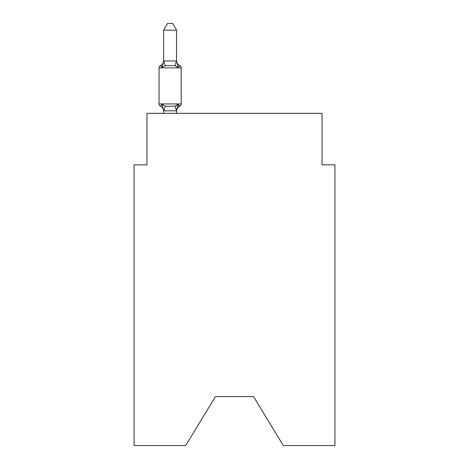 <?xml version="1.0" encoding="UTF-8"?>
<svg xmlns="http://www.w3.org/2000/svg" width="469" height="469" viewBox="0 0 469 469"><rect width="100%" height="100%" fill="white"/><g stroke="black" fill="none" stroke-linecap="round" stroke-linejoin="round"><path stroke-width="0.7" d="M253.559 396.616L283.305 445.55L334.936 445.55L334.936 164.836L322.062 164.836L322.062 113.328L146.938 113.328L146.938 164.836L134.064 164.836L134.064 445.55L185.695 445.55L215.441 396.616L253.559 396.616L215.441 396.616M176.432 105.748L178.161 104.435L176.45 110.842L163.675 110.813L162.069 104.435L160.492 106.246A2.574 2.574 0 0 1 159.044 103.93A2.574 2.574 0 0 0 160.492 106.246L162.069 104.435L160.492 106.246A2.574 2.574 0 0 1 159.044 103.93A2.574 2.574 0 0 0 160.492 106.246A2.574 2.574 0 0 1 159.044 103.93A2.574 2.574 0 0 0 160.492 106.246L162.069 104.435L160.492 106.246A2.574 2.574 0 0 1 159.044 103.93A2.574 2.574 0 0 0 160.492 106.246L162.069 104.435L160.492 106.246A2.574 2.574 0 0 1 159.044 103.93A2.574 2.574 0 0 0 160.492 106.246L162.069 104.435L160.492 106.246A2.574 2.574 0 0 1 159.044 103.93A2.574 2.574 0 0 0 160.492 106.246L162.069 104.435L160.492 106.246A2.574 2.574 0 0 1 159.044 103.93A2.574 2.574 0 0 0 160.492 106.246A2.574 2.574 0 0 1 159.044 103.93A2.574 2.574 0 0 0 160.492 106.246L162.069 104.435L160.492 106.246A2.574 2.574 0 0 1 159.044 103.93A2.574 2.574 0 0 0 160.492 106.246L162.069 104.435L160.492 106.246A2.574 2.574 0 0 1 159.044 103.93A2.574 2.574 0 0 0 160.492 106.246L162.069 104.435L160.492 106.246A2.574 2.574 0 0 1 159.044 103.93A2.574 2.574 0 0 0 160.492 106.246L162.069 104.435L160.492 106.246A2.574 2.574 0 0 1 159.044 103.93A2.574 2.574 0 0 0 160.492 106.246L162.069 104.435L160.492 106.246A2.574 2.574 0 0 1 159.044 103.93A2.574 2.574 0 0 0 160.492 106.246A2.574 2.574 0 0 1 159.044 103.93A2.574 2.574 0 0 0 160.492 106.246L162.069 104.435L160.492 106.246A2.574 2.574 0 0 1 159.044 103.93A2.574 2.574 0 0 0 160.492 106.246L162.069 104.435L160.492 106.246A2.574 2.574 0 0 1 159.044 103.93A2.574 2.574 0 0 0 160.492 106.246L162.069 104.435L160.492 106.246A2.574 2.574 0 0 1 159.044 103.93A2.574 2.574 0 0 0 160.492 106.246L162.069 104.435L160.492 106.246A2.574 2.574 0 0 1 159.044 103.93A2.574 2.574 0 0 0 160.492 106.246L162.069 104.435L160.492 106.246A2.574 2.574 0 0 1 159.044 103.93A2.574 2.574 0 0 0 160.492 106.246A2.574 2.574 0 0 1 159.044 103.93A2.574 2.574 0 0 0 160.492 106.246L162.069 104.435L160.492 106.246A2.574 2.574 0 0 1 159.044 103.93A2.574 2.574 0 0 0 160.492 106.246L162.069 104.435L160.492 106.246A2.574 2.574 0 0 1 159.044 103.93A2.574 2.574 0 0 0 160.492 106.246L162.069 104.435L160.492 106.246A2.574 2.574 0 0 1 159.044 103.93A2.574 2.574 0 0 0 160.492 106.246L162.069 104.435L160.492 106.246A2.574 2.574 0 0 1 159.044 103.93A2.574 2.574 0 0 0 160.492 106.246A2.574 2.574 0 0 1 159.044 103.93A2.574 2.574 0 0 0 160.492 106.246L162.069 104.435L160.492 106.246A2.574 2.574 0 0 1 159.044 103.93A2.574 2.574 0 0 0 160.492 106.246L162.069 104.435L160.492 106.246A2.574 2.574 0 0 1 159.044 103.93A2.574 2.574 0 0 0 160.492 106.246L162.069 104.435L160.492 106.246A2.574 2.574 0 0 1 159.044 103.93A2.574 2.574 0 0 0 160.492 106.246L162.069 104.435L160.492 106.246A2.574 2.574 0 0 1 159.044 103.93A2.574 2.574 0 0 0 160.492 106.246L162.069 104.435L160.492 106.246A2.574 2.574 0 0 1 159.044 103.93A2.574 2.574 0 0 0 160.492 106.246A2.574 2.574 0 0 1 159.044 103.93A2.574 2.574 0 0 0 160.492 106.246L162.069 104.435L160.492 106.246A2.574 2.574 0 0 1 159.044 103.93A2.574 2.574 0 0 0 160.492 106.246L162.069 104.435L160.492 106.246A2.574 2.574 0 0 1 159.044 103.93A2.574 2.574 0 0 0 160.492 106.246L162.069 104.435L160.492 106.246A2.574 2.574 0 0 1 159.044 103.93A2.574 2.574 0 0 0 160.492 106.246L162.069 104.435L160.492 106.246A2.574 2.574 0 0 1 159.044 103.93A2.574 2.574 0 0 0 160.492 106.246L162.069 104.435L160.492 106.246A2.574 2.574 0 0 1 159.044 103.93A2.574 2.574 0 0 0 160.492 106.246A2.574 2.574 0 0 1 159.044 103.93A2.574 2.574 0 0 0 160.492 106.246L162.069 104.435L160.492 106.246A2.574 2.574 0 0 1 159.044 103.93A2.574 2.574 0 0 0 160.492 106.246L162.069 104.435L160.492 106.246A2.574 2.574 0 0 1 159.044 103.93A2.574 2.574 0 0 0 160.492 106.246L162.069 104.435L160.492 106.246A2.574 2.574 0 0 1 159.044 103.93A2.574 2.574 0 0 0 160.492 106.246L162.069 104.435L160.492 106.246A2.574 2.574 0 0 1 159.044 103.93A2.574 2.574 0 0 0 160.492 106.246A2.574 2.574 0 0 1 159.044 103.93A2.574 2.574 0 0 0 160.492 106.246L162.069 104.435L160.492 106.246A2.574 2.574 0 0 1 159.044 103.93A2.574 2.574 0 0 0 160.492 106.246L162.069 104.435L160.492 106.246A2.574 2.574 0 0 1 159.044 103.93A2.574 2.574 0 0 0 160.492 106.246L162.069 104.435L160.492 106.246A2.574 2.574 0 0 1 159.044 103.93A2.574 2.574 0 0 0 160.492 106.246L162.069 104.435L160.492 106.246A2.574 2.574 0 0 1 159.044 103.93A2.574 2.574 0 0 0 160.492 106.246L162.069 104.435L160.492 106.246A2.574 2.574 0 0 1 159.044 103.93A2.574 2.574 0 0 0 160.492 106.246A2.574 2.574 0 0 1 159.044 103.93A2.574 2.574 0 0 0 160.492 106.246L162.069 104.435L160.492 106.246A2.574 2.574 0 0 1 159.044 103.93A2.574 2.574 0 0 0 160.492 106.246L162.069 104.435L160.492 106.246A2.574 2.574 0 0 1 159.044 103.93A2.574 2.574 0 0 0 160.492 106.246L162.069 104.435L160.492 106.246A2.574 2.574 0 0 1 159.044 103.93A2.574 2.574 0 0 0 160.492 106.246L162.069 104.435L160.492 106.246A2.574 2.574 0 0 1 159.044 103.93A2.574 2.574 0 0 0 160.492 106.246A2.574 2.574 0 0 1 159.044 103.93A2.574 2.574 0 0 0 160.492 106.246L162.069 104.435L160.492 106.246A2.574 2.574 0 0 1 159.044 103.93A2.574 2.574 0 0 0 160.492 106.246L162.069 104.435L160.492 106.246A2.574 2.574 0 0 1 159.044 103.93A2.574 2.574 0 0 0 160.492 106.246L162.069 104.435L160.492 106.246L162.069 104.435L160.492 106.246L162.069 104.435L160.492 106.246L162.069 104.435L160.492 106.246L162.069 104.435L160.492 106.246L162.069 104.435L165.287 106.088L170.118 106.346L174.949 106.088L178.161 104.435L179.744 106.246A2.574 2.574 0 0 0 181.192 103.93A2.574 2.574 0 0 1 179.744 106.246L179.006 105.894L179.744 106.246A2.574 2.574 0 0 0 181.192 103.93A2.574 2.574 0 0 1 179.744 106.246A2.574 2.574 0 0 0 181.192 103.93A2.574 2.574 0 0 1 179.744 106.246L179.006 105.894L179.744 106.246A2.574 2.574 0 0 0 181.192 103.93A2.574 2.574 0 0 1 179.744 106.246A2.574 2.574 0 0 0 181.192 103.93A2.574 2.574 0 0 1 179.744 106.246L179.006 105.894L179.744 106.246A2.574 2.574 0 0 0 181.192 103.93A2.574 2.574 0 0 1 179.744 106.246A2.574 2.574 0 0 0 181.192 103.93A2.574 2.574 0 0 1 179.744 106.246L179.006 105.894L179.744 106.246A2.574 2.574 0 0 0 181.192 103.93A2.574 2.574 0 0 1 179.744 106.246A2.574 2.574 0 0 0 181.192 103.93A2.574 2.574 0 0 1 179.744 106.246L179.006 105.894L179.744 106.246A2.574 2.574 0 0 0 181.192 103.93A2.574 2.574 0 0 1 179.744 106.246A2.574 2.574 0 0 0 181.192 103.93A2.574 2.574 0 0 1 179.744 106.246L179.006 105.894L179.744 106.246A2.574 2.574 0 0 0 181.192 103.93A2.574 2.574 0 0 1 179.744 106.246A2.574 2.574 0 0 0 181.192 103.93A2.574 2.574 0 0 1 179.744 106.246L179.006 105.894L179.744 106.246A2.574 2.574 0 0 0 181.192 103.93A2.574 2.574 0 0 1 179.744 106.246A2.574 2.574 0 0 0 181.192 103.93A2.574 2.574 0 0 1 179.744 106.246L179.006 105.894L179.744 106.246A2.574 2.574 0 0 0 181.192 103.93A2.574 2.574 0 0 1 179.744 106.246A2.574 2.574 0 0 0 181.192 103.93A2.574 2.574 0 0 1 179.744 106.246L179.006 105.894L179.744 106.246A2.574 2.574 0 0 0 181.192 103.93A2.574 2.574 0 0 1 179.744 106.246A2.574 2.574 0 0 0 181.192 103.93A2.574 2.574 0 0 1 179.744 106.246L179.006 105.894L179.744 106.246A2.574 2.574 0 0 0 181.192 103.93A2.574 2.574 0 0 1 179.744 106.246A2.574 2.574 0 0 0 181.192 103.93A2.574 2.574 0 0 1 179.744 106.246L179.006 105.894L179.744 106.246A2.574 2.574 0 0 0 181.192 103.93A2.574 2.574 0 0 1 179.744 106.246A2.574 2.574 0 0 0 181.192 103.93A2.574 2.574 0 0 1 179.744 106.246L179.006 105.894L179.744 106.246A2.574 2.574 0 0 0 181.192 103.93A2.574 2.574 0 0 1 179.744 106.246A2.574 2.574 0 0 0 181.192 103.93A2.574 2.574 0 0 1 179.744 106.246L179.006 105.894L179.744 106.246A2.574 2.574 0 0 0 181.192 103.93A2.574 2.574 0 0 1 179.744 106.246A2.574 2.574 0 0 0 181.192 103.93A2.574 2.574 0 0 1 179.744 106.246L179.006 105.894L179.744 106.246A2.574 2.574 0 0 0 181.192 103.93A2.574 2.574 0 0 1 179.744 106.246A2.574 2.574 0 0 0 181.192 103.93A2.574 2.574 0 0 1 179.744 106.246L179.006 105.894L179.744 106.246A2.574 2.574 0 0 0 181.192 103.93A2.574 2.574 0 0 1 179.744 106.246A2.574 2.574 0 0 0 181.192 103.93A2.574 2.574 0 0 1 179.744 106.246L179.006 105.894L179.744 106.246A2.574 2.574 0 0 0 181.192 103.93A2.574 2.574 0 0 1 179.744 106.246A2.574 2.574 0 0 0 181.192 103.93A2.574 2.574 0 0 1 179.744 106.246L179.006 105.894L179.744 106.246A2.574 2.574 0 0 0 181.192 103.93A2.574 2.574 0 0 1 179.744 106.246A2.574 2.574 0 0 0 181.192 103.93A2.574 2.574 0 0 1 179.744 106.246L179.006 105.894L179.744 106.246A2.574 2.574 0 0 0 181.192 103.93A2.574 2.574 0 0 1 179.744 106.246A2.574 2.574 0 0 0 181.192 103.93A2.574 2.574 0 0 1 179.744 106.246L179.006 105.894L179.744 106.246A2.574 2.574 0 0 0 181.192 103.93A2.574 2.574 0 0 1 179.744 106.246A2.574 2.574 0 0 0 181.192 103.93A2.574 2.574 0 0 1 179.744 106.246L179.006 105.894L179.744 106.246A2.574 2.574 0 0 0 181.192 103.93A2.574 2.574 0 0 1 179.744 106.246A2.574 2.574 0 0 0 181.192 103.93A2.574 2.574 0 0 1 179.744 106.246L179.006 105.894L179.744 106.246A2.574 2.574 0 0 0 181.192 103.93A2.574 2.574 0 0 1 179.744 106.246A2.574 2.574 0 0 0 181.192 103.93A2.574 2.574 0 0 1 179.744 106.246L179.006 105.894L179.744 106.246A2.574 2.574 0 0 0 181.192 103.93A2.574 2.574 0 0 1 179.744 106.246A2.574 2.574 0 0 0 181.192 103.93A2.574 2.574 0 0 1 179.744 106.246L179.006 105.894L179.744 106.246A2.574 2.574 0 0 0 181.192 103.93A2.574 2.574 0 0 1 179.744 106.246A2.574 2.574 0 0 0 181.192 103.93A2.574 2.574 0 0 1 179.744 106.246L179.006 105.894L179.744 106.246A2.574 2.574 0 0 0 181.192 103.93A2.574 2.574 0 0 1 179.744 106.246A2.574 2.574 0 0 0 181.192 103.93A2.574 2.574 0 0 1 179.744 106.246L179.006 105.894L179.744 106.246A2.574 2.574 0 0 0 181.192 103.93A2.574 2.574 0 0 1 179.744 106.246A2.574 2.574 0 0 0 181.192 103.93A2.574 2.574 0 0 1 179.744 106.246L179.006 105.894L179.744 106.246A2.574 2.574 0 0 0 181.192 103.93A2.574 2.574 0 0 1 179.744 106.246A2.574 2.574 0 0 0 181.192 103.93A2.574 2.574 0 0 1 179.744 106.246L179.006 105.894L179.744 106.246A2.574 2.574 0 0 0 181.192 103.93A2.574 2.574 0 0 1 179.744 106.246A2.574 2.574 0 0 0 181.192 103.93A2.574 2.574 0 0 1 179.744 106.246L178.161 104.435L179.744 106.246A5.663 5.663 0 0 0 176.555 111.341M176.555 30.145L163.675 30.145L167.544 23.45L172.686 23.45L176.555 30.145L176.555 61.222L178.161 67.372L179.744 65.56L178.161 67.372L179.744 65.56L178.161 67.372L179.744 65.56L178.161 67.372L179.744 65.56L178.161 67.372L179.744 65.56L178.161 67.372L179.744 65.56L178.161 67.372L179.744 65.56L178.161 67.372L179.744 65.56L178.161 67.372L179.744 65.56L178.161 67.372L179.744 65.56L178.161 67.372L179.744 65.56L178.161 67.372L179.744 65.56L178.161 67.372L179.744 65.56L178.161 67.372L179.744 65.56L178.161 67.372L179.744 65.56L178.161 67.372L179.744 65.56L178.161 67.372L179.744 65.56L178.161 67.372L179.744 65.56L178.161 67.372L179.744 65.56L178.161 67.372L179.744 65.56L178.161 67.372L179.744 65.56L178.161 67.372L179.744 65.56L178.161 67.372L179.744 65.56L178.161 67.372L179.744 65.56L178.161 67.372L179.744 65.56L178.161 67.372L179.744 65.56L178.161 67.372L179.744 65.56L178.161 67.372L179.744 65.56L178.161 67.372L179.744 65.56L178.161 67.372L179.744 65.56L178.161 67.372L179.744 65.56L178.161 67.372L179.744 65.56L178.161 67.372L179.744 65.56L178.161 67.372L179.744 65.56L178.161 67.372L179.744 65.56L178.161 67.372L179.744 65.56L178.161 67.372L179.744 65.56L178.161 67.372L179.744 65.56L178.161 67.372L179.744 65.56L178.161 67.372L179.744 65.56L178.161 67.372L179.744 65.56L178.161 67.372L179.744 65.56L178.161 67.372L179.744 65.56L178.161 67.372L179.744 65.56L178.161 67.372L179.744 65.56L178.161 67.372L179.744 65.56L178.161 67.372L179.744 65.56L178.161 67.372L179.744 65.56L178.161 67.372L179.744 65.56L178.161 67.372L179.744 65.56L178.161 67.372L179.744 65.56L178.161 67.372L179.744 65.56L178.161 67.372L179.744 65.56L178.161 67.372L179.744 65.56L178.161 67.372L174.949 65.713L170.118 65.455L165.287 65.713L162.069 67.372L160.492 65.56A2.574 2.574 0 0 0 159.044 67.876A2.574 2.574 0 0 1 160.492 65.56L161.225 65.912L160.492 65.56A2.574 2.574 0 0 0 159.044 67.876A2.574 2.574 0 0 1 160.492 65.56A2.574 2.574 0 0 0 159.044 67.876A2.574 2.574 0 0 1 160.492 65.56L161.225 65.912L160.492 65.56A2.574 2.574 0 0 0 159.044 67.876A2.574 2.574 0 0 1 160.492 65.56A2.574 2.574 0 0 0 159.044 67.876A2.574 2.574 0 0 1 160.492 65.56L161.225 65.912L160.492 65.56A2.574 2.574 0 0 0 159.044 67.876A2.574 2.574 0 0 1 160.492 65.56A2.574 2.574 0 0 0 159.044 67.876A2.574 2.574 0 0 1 160.492 65.56L161.225 65.912L160.492 65.56A2.574 2.574 0 0 0 159.044 67.876A2.574 2.574 0 0 1 160.492 65.56A2.574 2.574 0 0 0 159.044 67.876A2.574 2.574 0 0 1 160.492 65.56L161.225 65.912L160.492 65.56A2.574 2.574 0 0 0 159.044 67.876A2.574 2.574 0 0 1 160.492 65.56A2.574 2.574 0 0 0 159.044 67.876A2.574 2.574 0 0 1 160.492 65.56L161.225 65.912L160.492 65.56A2.574 2.574 0 0 0 159.044 67.876A2.574 2.574 0 0 1 160.492 65.56A2.574 2.574 0 0 0 159.044 67.876A2.574 2.574 0 0 1 160.492 65.56L161.225 65.912L160.492 65.56A2.574 2.574 0 0 0 159.044 67.876A2.574 2.574 0 0 1 160.492 65.56A2.574 2.574 0 0 0 159.044 67.876A2.574 2.574 0 0 1 160.492 65.56L161.225 65.912L160.492 65.56A2.574 2.574 0 0 0 159.044 67.876A2.574 2.574 0 0 1 160.492 65.56A2.574 2.574 0 0 0 159.044 67.876A2.574 2.574 0 0 1 160.492 65.56L161.225 65.912L160.492 65.56A2.574 2.574 0 0 0 159.044 67.876A2.574 2.574 0 0 1 160.492 65.56A2.574 2.574 0 0 0 159.044 67.876A2.574 2.574 0 0 1 160.492 65.56L161.225 65.912L160.492 65.56A2.574 2.574 0 0 0 159.044 67.876A2.574 2.574 0 0 1 160.492 65.56A2.574 2.574 0 0 0 159.044 67.876A2.574 2.574 0 0 1 160.492 65.56L161.225 65.912L160.492 65.56A2.574 2.574 0 0 0 159.044 67.876A2.574 2.574 0 0 1 160.492 65.56A2.574 2.574 0 0 0 159.044 67.876A2.574 2.574 0 0 1 160.492 65.56L161.225 65.912L160.492 65.56A2.574 2.574 0 0 0 159.044 67.876A2.574 2.574 0 0 1 160.492 65.56A2.574 2.574 0 0 0 159.044 67.876A2.574 2.574 0 0 1 160.492 65.56L161.225 65.912L160.492 65.56A2.574 2.574 0 0 0 159.044 67.876A2.574 2.574 0 0 1 160.492 65.56A2.574 2.574 0 0 0 159.044 67.876A2.574 2.574 0 0 1 160.492 65.56L161.225 65.912L160.492 65.56A2.574 2.574 0 0 0 159.044 67.876A2.574 2.574 0 0 1 160.492 65.56A2.574 2.574 0 0 0 159.044 67.876A2.574 2.574 0 0 1 160.492 65.56L161.225 65.912L160.492 65.56A2.574 2.574 0 0 0 159.044 67.876A2.574 2.574 0 0 1 160.492 65.56A2.574 2.574 0 0 0 159.044 67.876A2.574 2.574 0 0 1 160.492 65.56L161.225 65.912L160.492 65.56A2.574 2.574 0 0 0 159.044 67.876A2.574 2.574 0 0 1 160.492 65.56A2.574 2.574 0 0 0 159.044 67.876A2.574 2.574 0 0 1 160.492 65.56L161.225 65.912L160.492 65.56A2.574 2.574 0 0 0 159.044 67.876A2.574 2.574 0 0 1 160.492 65.56A2.574 2.574 0 0 0 159.044 67.876A2.574 2.574 0 0 1 160.492 65.56L161.225 65.912L160.492 65.56A2.574 2.574 0 0 0 159.044 67.876A2.574 2.574 0 0 1 160.492 65.56A2.574 2.574 0 0 0 159.044 67.876A2.574 2.574 0 0 1 160.492 65.56L161.225 65.912L160.492 65.56A2.574 2.574 0 0 0 159.044 67.876A2.574 2.574 0 0 1 160.492 65.56A2.574 2.574 0 0 0 159.044 67.876A2.574 2.574 0 0 1 160.492 65.56L161.225 65.912L160.492 65.56A2.574 2.574 0 0 0 159.044 67.876A2.574 2.574 0 0 1 160.492 65.56A2.574 2.574 0 0 0 159.044 67.876A2.574 2.574 0 0 1 160.492 65.56L161.225 65.912L160.492 65.56A2.574 2.574 0 0 0 159.044 67.876A2.574 2.574 0 0 1 160.492 65.56A2.574 2.574 0 0 0 159.044 67.876A2.574 2.574 0 0 1 160.492 65.56L161.225 65.912L160.492 65.56A2.574 2.574 0 0 0 159.044 67.876A2.574 2.574 0 0 1 160.492 65.56A2.574 2.574 0 0 0 159.044 67.876A2.574 2.574 0 0 1 160.492 65.56L161.225 65.912L160.492 65.56A2.574 2.574 0 0 0 159.044 67.876A2.574 2.574 0 0 1 160.492 65.56A2.574 2.574 0 0 0 159.044 67.876A2.574 2.574 0 0 1 160.492 65.56L161.225 65.912L160.492 65.56A2.574 2.574 0 0 0 159.044 67.876A2.574 2.574 0 0 1 160.492 65.56A2.574 2.574 0 0 0 159.044 67.876A2.574 2.574 0 0 1 160.492 65.56L161.225 65.912L160.492 65.56A2.574 2.574 0 0 0 159.044 67.876A2.574 2.574 0 0 1 160.492 65.56A2.574 2.574 0 0 0 159.044 67.876A2.574 2.574 0 0 1 160.492 65.56L161.225 65.912L160.492 65.56A2.574 2.574 0 0 0 159.044 67.876A2.574 2.574 0 0 1 160.492 65.56A2.574 2.574 0 0 0 159.044 67.876A2.574 2.574 0 0 1 160.492 65.56L161.225 65.912L160.492 65.56A2.574 2.574 0 0 0 159.044 67.876A2.574 2.574 0 0 1 160.492 65.56A2.574 2.574 0 0 0 159.044 67.876A2.574 2.574 0 0 1 160.492 65.56L162.069 67.372L160.492 65.56A5.663 5.663 0 0 0 163.675 60.466M176.555 61.222L176.555 60.466L176.555 61.222M176.555 110.578L177.159 107.548M163.675 30.145L163.675 61.222L162.069 67.372L160.492 65.56M178.161 104.435L179.744 106.246M181.192 103.93L159.044 103.93L159.044 67.876L181.192 67.876L181.192 103.93L181.192 67.876A2.574 2.574 0 0 0 179.744 65.56L178.161 67.372M163.675 111.341L163.675 110.578L163.675 111.341A5.663 5.663 0 0 0 160.492 106.246M163.675 60.993L176.555 60.993M176.555 113.328L176.555 110.813M163.675 113.328L163.675 110.813M176.555 60.466A5.663 5.663 0 0 0 179.744 65.56M165.287 106.088L163.781 110.842M174.949 106.088L176.45 110.842M163.781 60.958L165.287 65.713M176.45 60.958L174.949 65.713"/></g></svg>
